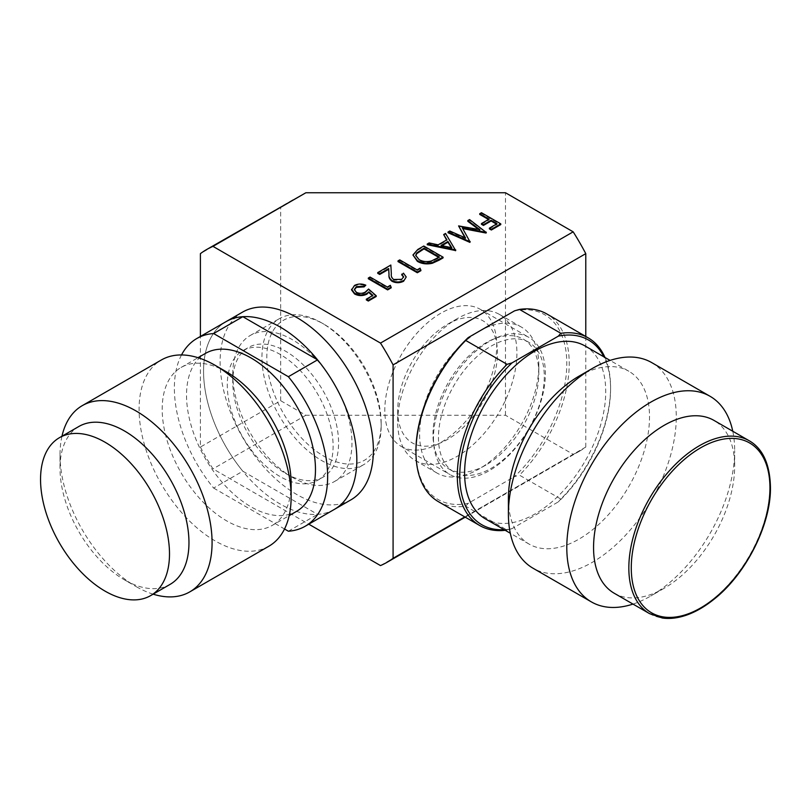 <?xml version="1.0" encoding="UTF-8"?>
<svg xmlns="http://www.w3.org/2000/svg" width="811" height="811" viewBox="0 0 811 811"><rect width="100%" height="100%" fill="white"/><g stroke="black" fill="none" stroke-linecap="round" stroke-linejoin="round"><path stroke-width="0.61" stroke-dasharray="4.05 3.04" d="M334.385 509.389A108.38 62.579 60 0 1 250.863 480.355A108.38 62.579 60 0 1 203.561 371.286A108.38 62.579 60 0 1 226.005 321.663A108.38 62.579 -120 0 0 203.561 371.286A108.38 62.579 60 0 0 242.824 471.201L317.567 514.367A108.38 62.579 60 0 0 334.385 509.389M242.55 312.113A108.38 62.579 -120 0 0 220.105 361.726A108.38 62.579 -120 0 0 267.407 470.806A108.38 62.579 -120 0 0 350.93 499.84M380.491 565.581L573.174 454.332L505.486 415.252L305.869 415.252L280.677 400.705L200.398 447.064L200.398 336.453M200.398 447.064A180.539 104.234 -120 0 0 212.989 468.87L308.778 524.18M305.869 415.252L212.989 468.87M292.842 199.77L200.398 253.65M573.174 454.332A180.539 104.234 -120 0 0 579.693 451.078A180.539 104.234 -120 0 0 585.775 447.064L464.794 516.901M585.775 447.064L585.775 336.453M433.469 438.285A79.133 45.69 120 0 0 449.862 474.506A79.133 45.69 120 0 0 510.839 453.308A79.133 45.69 120 0 0 545.387 373.668A79.133 45.69 120 0 0 528.995 337.447A79.133 45.69 120 0 0 468.018 358.644A79.133 45.69 120 0 0 433.469 438.285M401.202 446.415A79.133 45.69 -60 0 0 462.179 425.217A79.133 45.69 -60 0 0 496.727 345.577A79.133 45.69 120 0 0 480.335 309.346A79.133 45.69 120 0 0 419.358 330.553A79.133 45.69 120 0 0 384.809 410.194A79.133 45.69 -60 0 0 401.202 446.415L449.862 474.506M505.486 415.252L505.486 192.754M280.677 400.705L280.677 207.292M181.512 354.954A108.38 62.579 -120 0 0 174.365 388.134A108.38 62.579 -120 0 0 213.628 488.06L242.824 471.201M381.16 423.251A80.857 46.683 -120 0 0 323.984 324.228L321.551 322.819A84.293 48.67 -120 0 0 279.41 318.642A84.293 48.67 -120 0 0 261.943 357.235A84.293 48.67 -120 0 0 298.742 442.066A84.293 48.67 -120 0 0 363.703 464.652A84.293 48.67 -120 0 0 381.16 426.059A84.293 48.67 -120 0 0 321.551 322.819L323.984 324.228A80.857 46.683 -120 0 0 266.809 357.235A80.857 46.683 -120 0 0 323.984 456.269A80.857 46.683 -120 0 0 381.16 423.251L381.16 426.059M317.608 480.335A74.835 43.206 60 0 0 333.108 446.08A74.835 43.206 -120 0 0 300.445 370.769A74.835 43.206 -120 0 0 242.773 350.717A74.835 43.206 -120 0 0 227.283 384.982A74.835 43.206 60 0 0 259.946 460.293A74.835 43.206 60 0 0 317.608 480.335L323.082 477.172A74.835 43.206 60 0 1 285.665 473.472A74.835 43.206 60 0 1 232.757 381.819A74.835 43.206 -120 0 1 248.247 347.554A74.835 43.206 -120 0 1 305.919 367.606A74.835 43.206 -120 0 1 338.582 442.918A74.835 43.206 60 0 1 323.082 477.172M285.665 473.472L292.355 477.334A84.293 48.67 60 0 0 334.507 481.511A84.293 48.67 60 0 0 351.964 442.918A84.293 48.67 -120 0 0 315.175 358.087A84.293 48.67 -120 0 0 250.214 335.501A84.293 48.67 -120 0 0 232.757 374.094L232.757 381.819M292.355 477.334A84.293 48.67 60 0 1 232.757 374.094M288.371 531.215L317.567 514.367M213.628 488.06L284.529 528.995M296.593 511.346A91.177 52.644 60 0 1 226.33 486.914A91.177 52.644 60 0 1 186.53 395.16A91.177 52.644 -120 0 1 205.406 353.424M226.674 371.985A91.177 52.644 -120 0 0 181.086 367.464A91.177 52.644 -120 0 0 162.2 409.21A91.177 52.644 60 0 0 202 500.965A91.177 52.644 60 0 0 272.263 525.396L289.192 515.614M291.139 483.65A91.177 52.644 60 0 1 272.263 525.396M268.877 546.219A107.518 62.082 60 0 1 186.023 517.418A107.518 62.082 60 0 1 139.086 409.21A107.518 62.082 -120 0 1 161.348 359.983M61.96 436.237A107.518 62.082 -120 0 0 60.014 454.859L60.014 468.2A91.177 52.644 60 0 0 124.488 579.875L136.045 586.546A107.518 62.082 60 0 1 60.014 454.859M153.137 594.169A107.518 62.082 60 0 1 136.045 586.546M170.077 584.386A91.177 52.644 60 0 1 124.488 579.875M78.9 426.464A91.177 52.644 -120 0 0 60.014 468.2M604.996 357.489A108.38 62.579 -60 0 1 610.592 387.435A108.38 62.579 -60 0 1 560.827 499.039L519.466 475.165A108.38 62.579 120 0 0 569.231 363.561A108.38 62.579 120 0 0 546.786 313.938M397.704 410.609A70.537 40.722 120 0 0 447.581 439.41A70.537 40.722 120 0 0 497.457 353.018A70.537 40.722 120 0 0 447.581 324.228A70.537 40.722 120 0 0 397.704 410.609L397.704 421.852A84.293 48.67 120 0 0 415.161 460.435A84.293 48.67 120 0 0 457.313 456.269A84.293 48.67 120 0 0 516.921 353.018A84.293 48.67 120 0 0 499.464 314.435A84.293 48.67 120 0 0 457.313 318.611A84.293 48.67 120 0 0 397.704 421.852M538.818 365.66A84.293 48.67 -60 0 0 521.361 327.076A84.293 48.67 -60 0 0 456.4 349.653A84.293 48.67 -60 0 0 419.601 434.493A84.293 48.67 120 0 0 437.058 473.077A84.293 48.67 120 0 0 479.21 468.91A84.293 48.67 120 0 0 538.818 365.66L538.818 373.384A74.835 43.206 -60 0 0 523.318 339.13A74.835 43.206 -60 0 0 465.646 359.182A74.835 43.206 -60 0 0 432.983 434.493A74.835 43.206 120 0 0 448.483 468.748A74.835 43.206 120 0 0 485.901 465.038A74.835 43.206 120 0 0 538.818 373.384M528.792 342.293A74.835 43.206 -60 0 0 471.12 362.345A74.835 43.206 -60 0 0 438.457 437.656A74.835 43.206 120 0 0 453.957 471.911A74.835 43.206 120 0 0 511.629 451.859A74.835 43.206 120 0 0 544.293 376.547A74.835 43.206 -60 0 0 528.792 342.293L523.318 339.13M514.549 310.846A106.657 61.585 -60 0 1 566.798 363.561A106.657 61.585 -60 0 1 514.549 476.594L519.466 475.165M438.396 501.664A108.38 62.579 120 0 0 465.717 506.196L468.2 503.357L514.549 476.594M468.2 503.357A106.657 61.585 -60 0 1 415.952 450.642M560.827 499.039L558.343 501.877A106.657 61.585 120 0 0 610.592 388.844A106.657 61.585 120 0 0 603.901 356.85M504.128 529.674A106.657 61.585 120 0 0 511.994 528.64L558.343 501.877M511.994 528.64L507.078 530.07L465.717 506.196M507.078 530.07A108.38 62.579 -60 0 1 505.223 530.313M585.055 345.973A99.783 57.611 -60 0 1 605.726 391.652A99.783 57.611 120 0 1 562.165 492.064A99.783 57.611 120 0 1 485.282 518.797M508.406 498.4A99.783 57.611 120 0 0 529.066 544.08A99.783 57.611 120 0 0 605.959 517.347A99.783 57.611 120 0 0 649.52 416.935A99.783 57.611 -60 0 0 628.849 371.256L610.085 360.419M578.963 376.192A99.783 57.611 -60 0 1 628.849 371.256M651.689 362.588A118.7 68.529 -60 0 1 676.283 416.935A118.7 68.529 120 0 1 624.46 536.395A118.7 68.529 120 0 1 532.989 568.197M632.996 604.083A118.7 68.529 120 0 0 650.736 596.024A118.7 68.529 120 0 0 734.665 450.642L734.665 466.092A99.783 57.611 -60 0 0 714.004 420.422M732.769 431.249A118.7 68.529 -60 0 1 734.665 450.642M614.221 593.246A99.783 57.611 120 0 0 664.118 588.299A99.783 57.611 120 0 0 734.665 466.092M467.825 221.291L469.569 220.288L486.336 232.909M469.569 219.578L469.569 220.288M479.909 229.685L479.909 230.395L478.642 229.442M458.985 225.691L458.985 226.401L479.909 230.395M465.524 237.958L465.524 238.677L464.967 237.714M449.77 231.003L449.77 231.713L465.524 238.677M448.037 232.727L449.77 231.713M462.27 227.79L470.157 242.246M427.235 244.729L429.12 243.645L438.163 245.571L446.922 240.512L446.597 239.985M443.668 235.241L445.553 234.156L455.711 250.589M441.965 245.662L441.062 246.179L451.839 248.48L451.332 247.659M445.553 233.436L445.553 234.156M446.922 239.803L446.922 240.512M438.163 244.851L438.163 245.571M429.12 242.925L429.12 243.645M441.062 245.469L441.062 246.179M451.839 247.76L451.839 248.48M412.941 255.668L417.787 250.183L423.768 246.726L443.08 257.878M415.739 255.698L419.074 260.311C422.744 262.409 426.9 262.855 431.533 261.639L439.369 257.736L438.751 257.381M423.768 246.017L423.768 246.726M439.369 257.026L439.369 257.736M419.074 259.601L419.074 260.311M431.533 260.919L431.533 261.639M401.719 279.339L403.594 277.159M393.609 279.491L393.609 280.211L401.719 280.048M391.348 273.966L391.348 274.676C390.953 276.733 391.713 278.579 393.609 280.211M390.841 265.025L391.348 274.676M377.723 273.317L390.841 265.744M403.472 273.175L406.23 277.686M401.739 274.888L403.472 273.885M368.559 289.04L368.559 289.76L376.233 296.471M365.295 292.072L365.295 292.781L368.559 289.76M356.374 292.295L356.374 293.014C359.415 294.454 362.385 294.373 365.295 292.781M354.346 289.862L356.374 293.014M354.498 285.442L354.498 286.151C358.127 284.367 361.909 284.286 365.832 285.898M351.568 289.973L354.498 286.151M372.898 295.397L372.898 296.116L372.411 295.68M366.329 299.908L372.898 296.116M481.46 212.715L481.46 213.425L500.772 224.576M479.727 214.428L481.46 213.425M489.134 219.142L489.134 219.862L488.516 219.497M481.46 224.292L489.134 219.862M497.052 223.714L497.052 224.434L496.433 224.079M489.378 228.864L497.052 224.434M420.057 268.177L420.909 270.681M417.087 269.891L417.087 270.6L420.057 268.887M399.752 259.885L399.752 260.595L417.087 270.6M398.019 261.598L399.752 260.595M390.344 285.33L391.196 287.834M387.374 287.043L387.374 287.753L390.344 286.04M370.049 277.038L370.049 277.747L387.374 287.753M368.316 278.751L370.049 277.747M649.499 613.613A99.783 57.611 120 0 0 726.392 586.88A99.783 57.611 120 0 0 769.943 486.458A99.783 57.611 120 0 0 749.283 440.789M417.787 249.474L417.787 250.183M438.011 257.807L438.011 258.516M579.693 451.078L465.24 517.154M480.335 309.346L528.995 337.447M242.773 350.717L248.247 347.554M334.507 481.511L363.703 464.652M250.214 335.501L279.41 318.642M181.086 367.464L198.016 357.692M437.058 473.077L415.161 460.435M521.361 327.076L499.464 314.435M447.581 324.228L457.313 318.611M485.901 465.038L479.21 468.91M453.957 471.911L448.483 468.748M610.592 388.844L610.592 387.435M529.066 544.08L510.301 533.243M664.118 588.299L650.736 596.024M415.719 256.063L415.719 255.343M403.625 277.504L403.625 276.794M354.316 290.216L354.316 289.507"/><path stroke-width="1.22" d="M356.83 459.776A108.38 62.579 60 0 1 334.385 509.389A108.38 62.579 60 0 0 317.567 359.851L242.824 316.695A108.38 62.579 60 0 0 226.005 321.663A108.38 62.579 -120 0 1 309.518 350.707A108.38 62.579 -120 0 1 356.83 459.776M284.529 528.995L288.371 531.215A108.38 62.579 -120 0 0 305.189 526.248L350.93 499.84A108.38 62.579 -120 0 0 373.374 450.227A108.38 62.579 -120 0 0 326.063 341.147A108.38 62.579 -120 0 0 242.55 312.113L196.809 338.522A108.38 62.579 -120 0 0 181.512 354.954M200.398 336.453L200.398 253.65A180.539 104.234 -120 0 1 206.47 249.626A180.539 104.234 -120 0 1 212.989 246.372L380.491 343.083A180.539 104.234 -120 0 1 393.082 364.889L393.082 558.303A180.539 104.234 -120 0 1 387.009 562.327A180.539 104.234 -120 0 1 380.491 565.581L308.778 524.18M585.775 336.453L585.775 253.65A180.539 104.234 -120 0 0 573.174 231.834L505.486 192.754L305.869 192.754L206.47 249.626M305.869 192.754L212.989 246.372M464.794 516.901L393.082 558.303M585.775 253.65L393.082 364.889M573.174 231.834L380.491 343.083M305.189 526.248A108.38 62.579 -120 0 0 288.371 376.709L317.567 359.851M288.371 376.709L213.628 333.544A108.38 62.579 -120 0 0 196.809 338.522M213.628 333.544L242.824 316.695M198.016 357.692L205.406 353.424A91.177 52.644 -120 0 1 275.669 377.845A91.177 52.644 -120 0 1 315.469 469.61A91.177 52.644 60 0 1 296.593 511.346L289.192 515.614M82.286 405.632A107.518 62.082 -120 0 1 165.14 434.443A107.518 62.082 -120 0 1 212.076 542.65A107.518 62.082 60 0 1 189.804 591.868L268.877 546.219A107.518 62.082 60 0 0 291.139 497.001L291.139 483.65A91.177 52.644 -120 0 0 226.674 371.985L215.118 365.315A107.518 62.082 -120 0 0 161.348 359.983L82.286 405.632A107.518 62.082 -120 0 0 61.96 436.237M291.139 497.001A107.518 62.082 -120 0 0 215.118 365.315M189.804 591.868A107.518 62.082 60 0 1 153.137 594.169M188.963 542.65A91.177 52.644 60 0 1 170.077 584.386L150.613 595.629A91.177 52.644 60 0 1 80.35 571.197A91.177 52.644 60 0 1 40.55 479.443A91.177 52.644 -120 0 1 59.436 437.697L78.9 426.464A91.177 52.644 -120 0 1 149.163 450.886A91.177 52.644 -120 0 1 188.963 542.65M150.613 595.629A91.177 52.644 60 0 0 169.499 553.883A91.177 52.644 -120 0 0 129.699 462.128A91.177 52.644 -120 0 0 59.436 437.697M603.901 356.85A106.657 61.585 120 0 0 558.343 336.129L560.827 333.291A108.38 62.579 -60 0 1 588.137 337.822A108.38 62.579 -60 0 1 604.996 357.489M588.137 337.822L546.786 313.938A108.38 62.579 120 0 0 519.466 309.417L514.549 310.846L468.2 337.609L465.717 340.438A108.38 62.579 120 0 0 415.952 452.051A108.38 62.579 120 0 0 438.396 501.664L479.757 525.548A108.38 62.579 -60 0 1 507.078 364.321L465.717 340.438M560.827 333.291L519.466 309.417M415.952 452.051L415.952 450.642A106.657 61.585 -60 0 1 468.2 337.609M507.078 364.321L511.994 362.892A106.657 61.585 120 0 0 459.867 470.988A106.657 61.585 120 0 0 504.128 529.674M558.343 336.129L511.994 362.892M505.223 530.313A108.38 62.579 -60 0 1 479.757 525.548M510.301 533.243L485.282 518.797A99.783 57.611 120 0 1 464.612 473.117A99.783 57.611 -60 0 1 508.162 372.705A99.783 57.611 -60 0 1 585.055 345.973L610.085 360.419M592.344 368.468A118.7 68.529 -60 0 0 508.406 513.85L508.406 498.4A99.783 57.611 -60 0 1 578.963 376.192L592.344 368.468A118.7 68.529 -60 0 1 651.689 362.588L710.081 396.305A118.7 68.529 -60 0 1 732.769 431.249M508.406 513.85A118.7 68.529 120 0 0 532.989 568.197L591.381 601.904A118.7 68.529 120 0 0 632.996 604.083M710.081 396.305A118.7 68.529 -60 0 0 618.611 428.107A118.7 68.529 -60 0 0 566.798 547.567A118.7 68.529 120 0 0 591.381 601.904M593.561 547.567A99.783 57.611 -60 0 1 637.111 447.145A99.783 57.611 -60 0 1 714.004 420.422L749.283 440.789A99.783 57.611 120 0 0 672.39 467.521A99.783 57.611 120 0 0 628.839 567.933A99.783 57.611 120 0 0 649.499 613.613L614.221 593.246A99.783 57.611 120 0 1 593.561 547.567M467.825 220.582L469.569 219.578L486.093 232.341L462.27 227.79L469.914 241.678L448.037 232.007L449.77 231.003L465.524 237.958L458.59 225.914L479.909 229.685L467.825 220.582L467.825 221.291L478.642 229.442M458.59 225.914L464.967 237.714M448.037 232.007L448.037 232.727L469.914 242.388L469.914 241.678M470.157 241.536L469.914 242.388M486.093 232.341L486.093 233.051L462.726 228.59M486.336 232.199L486.093 233.051M455.711 249.879L427.235 244.02L429.12 242.925L438.163 244.851L446.922 239.803L443.668 234.531L445.553 233.436L455.711 250.589L427.235 244.729L427.235 244.02M451.839 247.76L447.956 241.485L441.062 245.469L451.839 247.76M446.597 239.985L443.668 234.531M451.332 247.659L447.956 242.195L441.965 245.662M455.458 250.021L455.458 250.731M447.956 241.485L447.956 242.195M417.787 249.474L423.768 246.017L443.08 257.168L432.354 262.551C426.677 263.798 421.669 263.149 417.341 260.595L412.941 254.958L417.787 249.474M424.021 248.166L416.773 252.91L415.719 255.343L419.074 259.601C422.744 261.7 426.9 262.135 431.533 260.919L439.369 257.026L424.021 248.166L424.021 248.876L416.773 253.63L415.739 255.698M443.08 257.168L443.08 257.878L439.187 260.128L432.354 263.271C426.677 264.508 421.669 263.859 417.341 261.314L412.941 254.958M438.751 257.381L424.021 248.876M417.341 260.595L417.341 261.314M432.354 262.551L432.354 263.271M416.773 252.91L416.773 253.63M403.594 277.159L401.739 274.888L403.472 273.175L406.23 276.967L403.604 281.245C399.782 283.151 395.92 283.161 392.037 281.295C389.665 279.481 388.651 277.392 389.016 275.041L388.692 269.272L379.7 274.463L377.723 273.317L377.723 272.608L390.841 265.025L391.348 273.966C390.953 276.014 391.713 277.859 393.609 279.491L401.719 279.339L403.625 276.794L401.739 274.179M403.604 280.525C399.782 282.431 395.92 282.451 392.037 280.586C389.665 278.771 388.651 276.683 389.016 274.331L388.692 268.563L379.7 273.743L379.7 274.463M379.7 273.743L377.723 272.608M388.692 268.563L388.692 269.272M392.037 280.586L392.037 281.295M406.23 276.967L403.604 281.245M365.832 285.188L364.098 286.182L356.374 286.638L354.316 289.507L356.374 292.295C359.415 293.744 362.385 293.663 365.295 292.072L368.559 289.04L376.233 295.762L376.233 296.471L368.316 301.053L366.329 299.908L366.329 299.188L372.898 295.397L368.863 291.869L366.957 294.109C362.791 296.127 358.655 296.076 354.569 293.967L351.568 289.973L354.498 285.442C358.127 283.657 361.909 283.566 365.832 285.188L364.098 286.901L356.374 287.358L354.346 289.862M376.233 295.762L368.316 300.334L368.316 301.053M356.374 286.638L356.374 287.358M364.098 286.182L364.098 286.901M368.863 291.869L366.957 293.4C362.791 295.407 358.655 295.366 354.569 293.258L354.569 293.967M354.569 293.258L351.568 289.253M366.957 293.4L366.957 294.109M372.411 295.68L368.863 292.578M368.316 300.334L366.329 299.188M479.727 213.709L481.46 212.715L500.772 223.866L500.772 224.576L491.365 230.01L489.378 228.864L489.378 228.155L497.052 223.714L491.111 220.288L491.111 220.997L483.437 225.438L481.46 224.292L481.46 223.572L489.134 219.142L479.727 213.709L479.727 214.428L488.516 219.497M491.111 220.288L483.437 224.718L483.437 225.438M483.437 224.718L481.46 223.572M496.433 224.079L491.111 220.997M500.772 223.866L491.365 229.29L491.365 230.01M491.365 229.29L489.378 228.155M420.057 268.177L420.909 270.681L417.33 272.749L398.019 261.598L398.019 260.878L399.752 259.885L417.087 269.891L420.057 268.177M420.909 269.972L417.33 272.03L417.33 272.749M417.33 272.03L398.019 260.878M390.344 285.33L391.196 287.834L387.628 289.902L368.316 278.751L368.316 278.041L370.049 277.038L387.374 287.043L390.344 285.33M391.196 287.124L387.628 289.182L387.628 289.902M387.628 289.182L368.316 278.041M631.272 567.933A98.06 56.618 120 0 0 700.603 607.966A98.06 56.618 120 0 0 769.943 487.867A98.06 56.618 120 0 0 700.603 447.834A98.06 56.618 120 0 0 631.272 567.933M439.187 259.419L439.187 260.128M421.801 249.443L421.801 250.153M389.016 274.331L389.016 275.041M465.24 517.154L387.009 562.327M649.499 613.613L662.313 618.002C669.43 619.067 677.226 618.205 685.721 615.397C695.159 612.234 704.668 606.78 714.248 599.055C746.181 573.914 771.119 524.119 770.45 487.168C769.882 464.095 762.816 448.635 749.283 440.789"/></g></svg>
